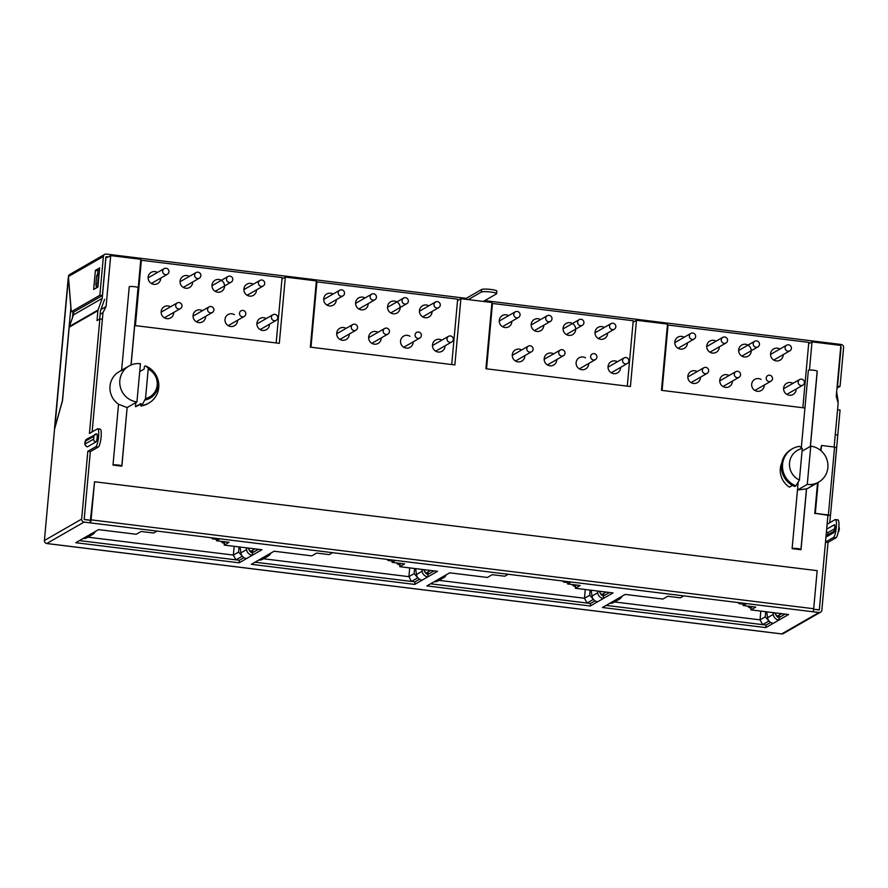 <?xml version="1.0" encoding="UTF-8"?>
<svg xmlns="http://www.w3.org/2000/svg" width="888" height="888" viewBox="0 0 888 888"><rect width="100%" height="100%" fill="white"/><g stroke="black" fill="none" stroke-linecap="round" stroke-linejoin="round"><path stroke-width="1.33" d="M234.155 546.309L233.355 555.067L238.561 552.07L242.502 556.421M87.901 537.173L233.355 555.067L235.919 559.84L79.465 540.592L239.383 560.261L243.945 557.642M281.973 279.01L285.337 277.078L279.309 343.334L134.787 325.552L140.815 259.307L110.711 255.6L106.083 306.56L100.955 309.501M90.143 522.832L90.376 520.279L84.171 519.391L90.332 451.615L84.16 519.513L90.487 520.301L90.243 522.866L84.049 522.077A2.72 2.631 -119.9 0 1 81.652 519.08L87.823 451.304L95.793 446.72A9.058 1.854 -83 0 0 98.524 437.34A9.058 1.854 -83 0 0 97.713 428.815A9.058 1.854 -83 0 0 97.414 428.882L89.444 433.466L99.867 318.959L102.375 319.269L92.13 431.923L102.986 312.62L106.083 306.56M829.781 522.688L830.424 515.628L827.916 515.317L826.75 528.06L827.128 524.22L835.097 519.635A9.058 1.854 97 0 1 835.397 519.569A9.058 1.854 97 0 1 836.219 528.094A9.058 1.854 97 0 1 833.477 537.473L825.507 542.057L819.335 609.834L813.63 609.257L819.324 609.956L827.938 515.317M760.838 611.099L760.039 619.857L765.245 616.86L769.186 621.212M768.664 621.145L762.603 624.63L606.149 605.383L766.067 625.063L770.629 622.433M740.648 602.874L739.238 603.685L743.289 604.184M751.337 606.548L749.339 607.703L751.082 607.914M781.684 613.664L777.211 616.239L774.436 612.775M780.663 616.66L777.211 616.239M585.27 589.499L584.482 598.257L589.688 595.26L593.628 599.611M593.106 599.555L587.046 603.041L430.591 583.793L590.498 603.463L595.071 600.832M565.09 581.274L563.68 582.084L567.732 582.584M575.768 584.959L573.77 586.102L575.513 586.324M606.127 592.063L601.642 594.638L598.878 591.175M605.105 595.071L601.642 594.638M409.712 567.909L408.913 576.667L414.119 573.67L418.059 578.021M417.549 577.955L411.488 581.44L255.023 562.193L414.94 581.862L419.513 579.231M389.521 559.684L388.123 560.483L392.174 560.983M400.211 563.358L398.213 564.513L399.955 564.724M430.558 570.473L426.085 573.049L423.321 569.574M429.537 573.47L426.085 573.049M241.98 556.354L235.919 559.84M213.964 538.084L212.554 538.894L216.605 539.393M224.653 541.758L222.644 542.912L224.387 543.123M255 548.873L250.527 551.448L247.752 547.985M253.979 551.87L250.527 551.448M781.773 462.881A19.403 18.77 60.1 0 0 789.454 487.146L792.485 485.403M148.407 403.296A20.713 20.036 -119.9 0 1 147.874 403.618A20.713 20.036 -119.9 0 1 140.792 406.027L141.026 403.496L135.476 406.693L135.842 402.564M135.476 406.693A19.403 18.77 60.1 0 0 138.539 405.283A19.403 18.77 60.1 0 0 141.014 403.585M131.002 365.012L138.029 287.812A4.529 0.677 -174.8 0 0 138.14 287.69A4.529 0.677 -174.8 0 0 134.166 286.646A4.529 0.677 -174.8 0 0 129.237 286.735L121.634 370.241M127.151 407.292L121.8 466.178A4.529 0.677 -174.8 0 0 121.911 466.045A4.529 0.677 -174.8 0 0 117.926 465.012A4.529 0.677 -174.8 0 0 112.998 465.09L121.8 466.178M124.919 369.208L121.612 370.485A19.403 18.77 60.1 0 0 119.192 371.639A19.403 18.77 60.1 0 0 118.537 404.284L112.998 465.09M285.337 277.078L316.372 280.897L310.345 347.153L454.867 364.924L460.894 298.679L491.941 302.497L485.914 368.742L630.425 386.524L636.463 320.279L667.499 324.098L661.471 390.343L804.928 407.992L801.309 447.763M834.154 447.03L838.161 403.063L836.219 396.381L840.858 345.421L812.02 341.869L809.456 370.063M804.928 407.992L808.358 370.285A4.529 0.677 -174.8 0 1 813.286 370.196A4.529 0.677 -174.8 0 1 817.26 371.228A4.529 0.677 -174.8 0 1 817.149 371.362L810.322 446.42M800.921 549.716A4.529 0.677 -174.8 0 0 801.032 549.594L806.559 488.833L797.457 490.032L792.118 548.64L800.921 549.716L806.459 488.911A19.403 18.77 60.1 0 0 808.868 487.745A19.403 18.77 60.1 0 0 813.33 484.138M807.27 484.393L810.755 446.165A19.403 18.77 -119.9 0 1 827.483 461.582A19.403 18.77 -119.9 0 1 818.692 482.106A19.403 18.77 -119.9 0 1 807.27 484.393L797.457 490.032L798.179 482.062M457.542 300.61L460.894 298.679M633.1 322.211L636.463 320.279M808.657 343.8L812.02 341.869M99.867 318.959L97.025 320.59L97.924 310.656A2.72 2.631 -119.9 0 1 98.069 309.99L102.22 298.379L105.961 257.287L107.47 257.464L110.711 255.6M263.459 558.763L408.913 576.667L411.488 581.44M439.027 580.364L584.482 598.257L587.046 603.041M614.585 601.964L760.039 619.857L762.603 624.63M102.986 312.62L100.144 314.252M810.755 446.165L802.042 451.182M802.286 448.507L799.411 480.042A16.828 16.284 -119.9 0 1 802.286 448.507L799.455 446.364A20.713 20.036 -119.9 0 0 792.374 448.773A20.713 20.036 -119.9 0 0 782.583 468.098A20.713 20.036 -119.9 0 0 795.859 485.858L799.411 480.042M136.952 401.931A19.403 18.77 -119.9 0 1 120.224 386.513A19.403 18.77 -119.9 0 1 129.015 365.989A19.403 18.77 -119.9 0 1 140.426 363.703L136.952 401.931L127.128 407.57L121.911 466.045M127.128 407.57L118.537 404.284M140.792 406.027L141.869 405.405L145.521 398.557L148.196 369.086L148.107 367.91L145.466 365.911L144.389 366.533L144.156 369.053L139.705 371.617M765.711 611.699L765.245 616.86M145.466 365.911A20.713 20.036 -119.9 0 1 158.741 383.66A20.713 20.036 -119.9 0 1 148.951 402.997A20.713 20.036 -119.9 0 1 141.869 405.405M737.961 602.541L739.238 603.685M747.507 606.082L749.339 607.703M791.841 449.095A20.713 20.036 -119.9 0 0 791.297 449.395A20.713 20.036 -119.9 0 0 781.507 468.72A20.713 20.036 -119.9 0 0 794.782 486.48L795.859 485.858M801.032 549.594A4.529 0.677 -174.8 0 0 797.058 548.551A4.529 0.677 -174.8 0 0 792.118 548.64M590.154 590.098L589.688 595.26M562.404 580.952L563.68 582.084M571.95 584.482L573.77 586.102M414.596 568.509L414.119 573.67M386.835 559.351L388.123 560.483M396.381 562.892L398.213 564.513M239.027 546.908L238.561 552.07M211.277 537.751L212.554 538.894M220.823 541.292L222.644 542.912M764.268 385.059A6.471 6.26 -119.9 0 1 752.536 388.056A6.471 6.26 -119.9 0 1 761.027 379.431M700.432 377.211A6.471 6.26 -119.9 0 1 688.7 380.208A6.471 6.26 -119.9 0 1 697.191 371.573M751.226 351.393A6.471 6.26 -119.9 0 1 739.526 353.735A6.471 6.26 -119.9 0 1 748.318 345.299A6.471 6.26 -119.9 0 1 751.226 351.393M687.412 342.89A6.471 6.26 -119.9 0 1 675.679 345.887A6.471 6.26 -119.9 0 1 684.182 337.251M719.336 346.808A6.471 6.26 -119.9 0 1 707.603 349.817A6.471 6.26 -119.9 0 1 716.094 341.181M783.183 354.667A6.471 6.26 -119.9 0 1 771.439 357.664A6.471 6.26 -119.9 0 1 779.942 349.028M732.356 381.141A6.471 6.26 -119.9 0 1 720.623 384.138A6.471 6.26 -119.9 0 1 729.115 375.502M796.192 388.988A6.471 6.26 -119.9 0 1 784.459 391.985A6.471 6.26 -119.9 0 1 792.951 383.361M802.841 407.736L808.79 342.368L668.042 325.052L662.093 390.42M667.376 325.441L668.042 325.052M800.976 385.514A3.23 3.13 60.1 0 0 803.995 380.797A3.23 3.13 60.1 0 0 798.19 382.917A3.23 3.13 60.1 0 0 800.976 385.514M769.052 381.585A3.23 3.13 60.1 0 0 772.083 376.878A3.23 3.13 60.1 0 0 766.266 378.998A3.23 3.13 60.1 0 0 769.052 381.585M787.967 351.182A3.23 3.13 60.1 0 0 790.986 346.475A3.23 3.13 60.1 0 0 785.17 348.596A3.23 3.13 60.1 0 0 787.967 351.182M737.14 377.655A3.23 3.13 60.1 0 0 740.159 372.949A3.23 3.13 60.1 0 0 734.343 375.069A3.23 3.13 60.1 0 0 737.14 377.655M705.216 373.726A3.23 3.13 60.1 0 0 708.236 369.019A3.23 3.13 60.1 0 0 702.419 371.14A3.23 3.13 60.1 0 0 705.216 373.726M724.12 343.334A3.23 3.13 60.1 0 0 727.139 338.628A3.23 3.13 60.1 0 0 721.334 340.748A3.23 3.13 60.1 0 0 724.12 343.334M756.043 347.264A3.23 3.13 60.1 0 0 759.04 342.513A3.23 3.13 60.1 0 0 753.257 344.688A3.23 3.13 60.1 0 0 756.043 347.264M692.196 339.405A3.23 3.13 60.1 0 0 695.226 334.698A3.23 3.13 60.1 0 0 689.41 336.818A3.23 3.13 60.1 0 0 692.196 339.405M458.619 299.989L457.609 299.866M283.061 278.388L282.04 278.266M108.436 256.91L105.916 256.732L102.375 295.582L99.867 295.271L103.397 256.421L68.42 276.534L71.284 311.71L99.867 295.271M466.111 299.323L466.2 298.346L106.283 254.068A2.72 2.631 60.1 0 0 103.397 256.421M484.748 300.621L841.202 344.477A2.72 2.631 60.1 0 1 843.6 347.474L840.059 386.336L837.14 386.258M809.745 343.179L808.724 343.057M634.176 321.589L633.166 321.456M841.091 347.164L837.551 386.025M95.238 531.524A6.471 6.26 -119.9 0 1 88.867 535.187L98.546 529.625L136.241 534.265L141.081 531.479L153.646 533.022L157.032 531.08L219.869 538.805L216.483 540.759L229.049 542.302L224.209 545.088L261.916 549.728L252.236 555.289L252.47 552.736L258.452 549.295M813.686 608.735L817.16 570.651L94.55 481.751L91.087 519.846L813.686 608.735A2.72 0.555 97 0 1 812.842 611.754L818.969 612.487A2.72 2.631 -119.9 0 0 821.855 610.145L828.027 542.368L835.985 537.784A9.058 1.854 97 0 0 838.727 528.404A9.058 1.854 97 0 0 837.906 519.88A9.058 1.854 97 0 0 837.617 519.946L835.664 519.702M621.933 596.314A6.471 6.26 -119.9 0 1 615.551 599.977L625.23 594.416L662.925 599.056L667.765 596.27L680.33 597.824L683.716 595.87L746.553 603.607L743.167 605.549L755.732 607.092L750.893 609.878L788.6 614.518L778.92 620.079L779.153 617.526L785.136 614.085M773.004 612.598L773.248 614.407A6.471 6.26 -119.9 0 0 778.92 620.079L765.833 627.605L602.464 607.514L609.856 603.252A6.471 6.26 -119.9 0 0 616.028 600.022M446.364 574.714A6.471 6.26 -119.9 0 1 439.993 578.388L449.661 572.816L487.368 577.455L492.207 574.68L504.773 576.223L508.158 574.27L570.995 582.006L567.61 583.949L580.175 585.503L575.335 588.278L613.042 592.918L603.363 598.479L603.596 595.937L609.579 592.496M597.446 590.997L597.691 592.818A6.471 6.26 -119.9 0 0 603.363 598.479L590.265 606.005L426.895 585.914L434.299 581.662A6.471 6.26 -119.9 0 0 440.47 578.421M270.807 553.124A6.471 6.26 -119.9 0 1 264.424 556.787L274.103 551.226L311.81 555.866L316.639 553.08L329.215 554.623L332.6 552.68L395.438 560.406L392.041 562.359L404.617 563.902L399.778 566.677L437.473 571.317L427.805 576.889L428.027 574.336L434.021 570.895M421.878 569.397L422.133 571.217A6.471 6.26 -119.9 0 0 427.805 576.889L414.707 584.415L251.337 564.313L258.741 560.062A6.471 6.26 -119.9 0 0 264.902 556.832M246.32 547.807L246.564 549.616A6.471 6.26 -119.9 0 0 252.236 555.289L239.15 562.814L75.78 542.712L83.172 538.461A6.471 6.26 -119.9 0 0 89.344 535.231M224.209 545.088L224.442 542.535L225.596 541.88M399.778 566.677L400.011 564.135L401.154 563.48M575.335 588.278L575.568 585.736L576.712 585.07M750.893 609.878L751.126 607.325L752.28 606.67M90.121 522.843L94.55 481.751M818.137 482.428L815.317 513.353L828.382 514.962L834.565 447.075L836.674 447.663L837.795 434.987L835.253 434.698L837.795 434.987L840.07 410.012L837.551 409.712L834.132 447.019M838.039 402.653L838.128 401.709A2.72 2.631 -119.9 0 0 838.106 401.032L836.64 391.819M840.059 386.336L836.973 388.112M496.47 293.429L496.658 291.364A7.759 1.154 -174.8 0 0 496.847 291.142A7.759 1.154 -174.8 0 0 490.021 289.366A7.759 1.154 -174.8 0 0 481.574 289.51L466.2 298.346M825.507 542.057L828.027 542.368M784.393 632.367A2.72 2.631 -119.9 0 1 781.718 633.91L818.969 612.487M781.551 633.888A2.72 0.555 -83 0 0 781.629 633.932A2.72 0.555 -83 0 0 781.718 633.91L46.798 543.5A2.72 2.631 -119.9 0 1 44.4 540.503L81.652 519.08M96.67 276.157L98.468 275.125L97.736 283.205L95.926 284.238L96.648 275.702L99.19 273.049M73.771 312.01L73.504 314.863L102.22 298.379L73.504 314.885L69.353 326.507A2.72 2.631 60.1 0 0 69.209 327.161L62.537 400.532L54.523 429.281L44.4 540.503M99.656 267.932L97.913 287.035L93.651 289.488L95.382 270.385L99.656 267.932M71.284 311.71L73.804 312.01L102.375 295.582M97.569 274.314L97.902 270.696L99.489 269.774M96.326 287.956L96.426 286.957M103.607 255.611L71.306 274.181A2.72 2.631 60.1 0 0 68.42 276.534M97.98 428.96L99.933 429.193A9.058 1.854 -83 0 1 100.222 429.126A9.058 1.854 -83 0 1 101.043 437.651A9.058 1.854 -83 0 1 98.302 447.03L90.332 451.615L87.823 451.304M87.191 446.775A4.029 0.821 -83 0 0 87.324 446.853A4.029 0.821 -83 0 0 87.457 446.831L95.926 441.958A4.029 0.821 -83 0 0 97.147 437.784A4.029 0.821 -83 0 0 96.781 433.988A4.029 0.821 -83 0 0 96.648 434.021A2.586 2.498 60.1 0 0 93.906 436.263L93.64 439.094L85.17 443.967L85.426 441.136L93.906 436.263M94.095 435.486L88.178 438.894A2.586 2.498 60.1 0 0 85.426 441.136M46.62 543.478A2.72 0.555 -83 0 0 46.709 543.523A2.72 0.555 -83 0 0 46.798 543.5L84.049 522.077M483.327 301.443L496.425 293.906A7.759 1.154 -174.8 0 0 496.614 293.684A7.759 1.154 -174.8 0 0 489.788 291.908A7.759 1.154 -174.8 0 0 481.34 292.052L468.254 299.578M104.595 299.312L100.444 310.933L99.7 319.058M91.087 519.846A2.72 0.555 97 0 1 90.243 522.866L157.032 531.08M54.712 428.327L62.404 400.721L70.874 307.725L68.42 277.733L54.79 428.338M72.505 317.671L73.027 311.921M766.067 625.063L765.833 627.605M743.378 603.207L743.167 605.549M97.902 270.696L95.382 270.385M95.926 284.238L96.803 287.679M97.736 283.205L98.168 284.26M98.468 275.125L99.123 273.837M834.565 447.075L821.5 445.465L820.512 450.327M815.317 513.353L827.916 515.317M828.382 514.962L830.491 515.551L836.607 447.741M821.5 445.465L821.012 450.749M817.559 482.75L814.751 513.675M779.153 617.526A3.885 3.752 -119.9 0 1 775.823 614.507M773.226 623.354A6.471 6.26 -119.9 0 1 767.565 617.682L766.766 611.832M590.498 603.463L590.265 606.005M567.821 581.618L567.61 583.949M603.596 595.937A3.885 3.752 -119.9 0 1 600.266 592.907M597.668 601.753A6.471 6.26 -119.9 0 1 591.996 596.092L591.197 590.231M414.94 581.862L414.707 584.415M392.263 560.017L392.041 562.359M428.027 574.336A3.885 3.752 -119.9 0 1 424.697 571.306M422.111 580.153A6.471 6.26 -119.9 0 1 416.439 574.492L415.639 568.631M239.383 560.261L239.15 562.814M216.694 538.417L216.483 540.759M252.47 552.736A3.885 3.752 -119.9 0 1 249.139 549.716M246.542 558.563A6.471 6.26 -119.9 0 1 240.881 552.891L240.071 547.041M834.753 528.693L828.138 532.5L827.683 534.887M826.073 535.83A2.586 2.498 60.1 0 1 827.882 535.331L833.81 531.934M588.711 363.47A6.471 6.26 -119.9 0 1 576.978 366.466A6.471 6.26 -119.9 0 1 585.47 357.831M524.875 355.611A6.471 6.26 -119.9 0 1 513.131 358.608A6.471 6.26 -119.9 0 1 521.633 349.983M575.668 329.792A6.471 6.26 -119.9 0 1 563.958 332.145A6.471 6.26 -119.9 0 1 572.76 323.698A6.471 6.26 -119.9 0 1 575.668 329.792M511.854 321.29A6.471 6.26 -119.9 0 1 500.122 324.286A6.471 6.26 -119.9 0 1 508.613 315.651M543.778 325.219A6.471 6.26 -119.9 0 1 532.045 328.216A6.471 6.26 -119.9 0 1 540.537 319.58M607.614 333.067A6.471 6.26 -119.9 0 1 595.881 336.064A6.471 6.26 -119.9 0 1 604.373 327.439M556.787 359.54A6.471 6.26 -119.9 0 1 545.054 362.537A6.471 6.26 -119.9 0 1 553.546 353.901M620.634 367.388A6.471 6.26 -119.9 0 1 608.902 370.396A6.471 6.26 -119.9 0 1 617.393 361.76M627.283 386.136L633.233 320.768L492.474 303.463L486.535 368.82M491.819 303.84L492.474 303.463M625.418 363.914A3.23 3.13 60.1 0 0 628.438 359.207A3.23 3.13 60.1 0 0 622.621 361.327A3.23 3.13 60.1 0 0 625.418 363.914M593.495 359.984A3.23 3.13 60.1 0 0 596.514 355.278A3.23 3.13 60.1 0 0 590.698 357.398A3.23 3.13 60.1 0 0 593.495 359.984M612.398 329.592A3.23 3.13 60.1 0 0 615.417 324.875A3.23 3.13 60.1 0 0 609.612 326.995A3.23 3.13 60.1 0 0 612.398 329.592M561.571 356.055A3.23 3.13 60.1 0 0 564.601 351.348A3.23 3.13 60.1 0 0 558.785 353.468A3.23 3.13 60.1 0 0 561.571 356.055M529.659 352.136A3.23 3.13 60.1 0 0 532.678 347.419A3.23 3.13 60.1 0 0 526.861 349.539A3.23 3.13 60.1 0 0 529.659 352.136M548.562 321.734A3.23 3.13 60.1 0 0 551.581 317.027A3.23 3.13 60.1 0 0 545.765 319.147A3.23 3.13 60.1 0 0 548.562 321.734M580.475 325.663A3.23 3.13 60.1 0 0 583.483 320.912A3.23 3.13 60.1 0 0 577.688 323.099A3.23 3.13 60.1 0 0 580.475 325.663M516.638 317.804A3.23 3.13 60.1 0 0 519.658 313.098A3.23 3.13 60.1 0 0 513.852 315.218A3.23 3.13 60.1 0 0 516.638 317.804M413.153 341.869A6.471 6.26 -119.9 0 1 401.409 344.866A6.471 6.26 -119.9 0 1 409.912 336.23M349.306 334.01A6.471 6.26 -119.9 0 1 337.573 337.018A6.471 6.26 -119.9 0 1 346.065 328.382M400.111 308.203A6.471 6.26 -119.9 0 1 388.4 310.545A6.471 6.26 -119.9 0 1 397.191 302.098A6.471 6.26 -119.9 0 1 400.111 308.203M336.297 299.689A6.471 6.26 -119.9 0 1 324.564 302.686A6.471 6.26 -119.9 0 1 333.056 294.061M368.209 303.618A6.471 6.26 -119.9 0 1 356.476 306.615A6.471 6.26 -119.9 0 1 364.979 297.98M432.056 311.477A6.471 6.26 -119.9 0 1 420.324 314.474A6.471 6.26 -119.9 0 1 428.815 305.838M381.23 337.94A6.471 6.26 -119.9 0 1 369.497 340.937A6.471 6.26 -119.9 0 1 377.988 332.312M445.066 345.798A6.471 6.26 -119.9 0 1 433.333 348.795A6.471 6.26 -119.9 0 1 441.824 340.16M451.715 364.535L457.664 299.178L316.916 281.862L310.966 347.23M316.25 282.24L316.916 281.862M449.85 342.313A3.23 3.13 60.1 0 0 452.88 337.606A3.23 3.13 60.1 0 0 447.064 339.727A3.23 3.13 60.1 0 0 449.85 342.313M417.937 338.384A3.23 3.13 60.1 0 0 420.956 333.677A3.23 3.13 60.1 0 0 415.14 335.797A3.23 3.13 60.1 0 0 417.937 338.384M436.841 307.992A3.23 3.13 60.1 0 0 439.86 303.285A3.23 3.13 60.1 0 0 434.043 305.405A3.23 3.13 60.1 0 0 436.841 307.992M386.014 334.465A3.23 3.13 60.1 0 0 389.033 329.748A3.23 3.13 60.1 0 0 383.216 331.868A3.23 3.13 60.1 0 0 386.014 334.465M354.09 330.536A3.23 3.13 60.1 0 0 357.12 325.829A3.23 3.13 60.1 0 0 351.304 327.95A3.23 3.13 60.1 0 0 354.09 330.536M372.993 300.133A3.23 3.13 60.1 0 0 376.024 295.426A3.23 3.13 60.1 0 0 370.207 297.547A3.23 3.13 60.1 0 0 372.993 300.133M404.917 304.062A3.23 3.13 60.1 0 0 407.925 299.323A3.23 3.13 60.1 0 0 402.131 301.498A3.23 3.13 60.1 0 0 404.917 304.062M341.081 296.215A3.23 3.13 60.1 0 0 344.1 291.497A3.23 3.13 60.1 0 0 338.284 293.617A3.23 3.13 60.1 0 0 341.081 296.215M237.584 320.268A6.471 6.26 -119.9 0 1 225.852 323.265A6.471 6.26 -119.9 0 1 234.343 314.641M173.748 312.421A6.471 6.26 -119.9 0 1 162.016 315.418A6.471 6.26 -119.9 0 1 170.507 306.782M224.542 286.602A6.471 6.26 -119.9 0 1 212.843 288.944A6.471 6.26 -119.9 0 1 221.634 280.508A6.471 6.26 -119.9 0 1 224.542 286.602M160.728 278.099A6.471 6.26 -119.9 0 1 148.995 281.096A6.471 6.26 -119.9 0 1 157.487 272.461M192.652 282.018A6.471 6.26 -119.9 0 1 180.919 285.015A6.471 6.26 -119.9 0 1 189.41 276.39M256.488 289.877A6.471 6.26 -119.9 0 1 244.755 292.874A6.471 6.26 -119.9 0 1 253.258 284.238M205.672 316.339A6.471 6.26 -119.9 0 1 193.928 319.347A6.471 6.26 -119.9 0 1 202.431 310.711M269.508 324.198A6.471 6.26 -119.9 0 1 257.775 327.195A6.471 6.26 -119.9 0 1 266.267 318.559M276.157 342.946L282.107 277.578L141.358 260.262L135.409 325.63M140.693 260.65L141.358 260.262M274.292 320.712A3.23 3.13 60.1 0 0 277.311 316.006A3.23 3.13 60.1 0 0 271.495 318.126A3.23 3.13 60.1 0 0 274.292 320.712M242.369 316.794A3.23 3.13 60.1 0 0 245.399 312.077A3.23 3.13 60.1 0 0 239.582 314.197A3.23 3.13 60.1 0 0 242.369 316.794M261.272 286.391A3.23 3.13 60.1 0 0 264.302 281.685A3.23 3.13 60.1 0 0 258.486 283.805A3.23 3.13 60.1 0 0 261.272 286.391M210.456 312.865A3.23 3.13 60.1 0 0 213.475 308.158A3.23 3.13 60.1 0 0 207.659 310.278A3.23 3.13 60.1 0 0 210.456 312.865M178.532 308.935A3.23 3.13 60.1 0 0 181.552 304.229A3.23 3.13 60.1 0 0 175.735 306.349A3.23 3.13 60.1 0 0 178.532 308.935M197.436 278.543A3.23 3.13 60.1 0 0 200.455 273.826A3.23 3.13 60.1 0 0 194.65 275.957A3.23 3.13 60.1 0 0 197.436 278.543M229.359 282.462A3.23 3.13 60.1 0 0 232.356 277.722A3.23 3.13 60.1 0 0 226.573 279.898A3.23 3.13 60.1 0 0 229.359 282.462M165.512 274.614A3.23 3.13 60.1 0 0 168.542 269.908A3.23 3.13 60.1 0 0 162.726 272.028A3.23 3.13 60.1 0 0 165.512 274.614M148.196 369.086A15.84 15.318 -119.9 0 1 145.521 398.557M148.107 367.91A17.083 16.528 -119.9 0 1 158.208 385.37A17.083 16.528 -119.9 0 1 145.188 399.977M812.842 611.754L746.553 603.607M615.551 599.977L609.856 603.252M683.716 595.87L570.995 582.006M439.993 578.388L434.299 581.662M508.158 574.27L395.438 560.406M264.424 556.787L258.741 560.062M332.6 552.68L219.869 538.805M88.867 535.187L83.172 538.461M97.924 310.656L69.209 327.161M98.069 309.99L69.353 326.507M98.302 447.03L95.793 446.72M96.104 286.358L98.08 285.226M99.145 273.537L97.158 274.681M826.684 529.17L834.332 524.775A4.029 0.821 97 0 1 834.853 528.227A4.029 0.821 97 0 1 833.61 532.7A2.586 2.498 -119.9 0 1 834.831 530.769L834.154 531.401L834.931 526.495M825.962 537.107L833.61 532.7M833.477 537.473L835.985 537.784M773.248 614.407L767.565 617.682M597.691 592.818L591.996 596.092M422.133 571.217L416.439 574.492M246.564 549.616L240.881 552.891M481.34 292.052L481.574 289.51M85.17 443.967A2.586 2.498 60.1 0 0 87.457 446.831M93.64 439.094A2.586 2.498 60.1 0 0 95.926 441.958M838.905 526.262L839.349 529.403L838.117 532.367A2.586 2.498 -119.9 0 0 838.871 530.769L839.127 527.938A2.586 2.498 60.1 0 0 838.883 526.573M834.332 524.775A2.586 2.498 60.1 0 0 836.263 527.561M828.138 532.5A2.586 2.498 -119.9 0 1 826.462 531.568M818.692 482.106L808.868 487.745M129.015 365.989L119.192 371.639M140.981 403.885L138.539 405.283M147.874 403.618L148.951 402.997M138.14 287.69L131.102 364.968M791.297 449.395L792.374 448.773M817.26 371.228L810.422 446.353M802.852 385.159L786.812 394.383M799.677 379.487L783.571 388.744M770.928 381.23L754.889 390.454M789.832 350.838L773.792 360.062M786.668 345.166L770.562 354.423M739.016 377.311L722.976 386.524M735.841 371.628L719.735 380.897M707.092 373.382L691.053 382.606M703.918 367.71L687.812 376.967M725.995 342.99L709.956 352.203M722.821 337.307L706.715 346.575M757.941 346.875L741.857 356.121M754.722 341.269L738.638 350.516M694.072 339.061L678.032 348.285M690.908 333.389L674.791 342.646M781.629 633.932L46.709 543.523M100.222 429.126L97.713 428.815M69.708 274.503L104.684 254.39M54.534 428.471L68.243 277.877M96.648 275.702L95.815 284.848M783.316 633.588L820.568 612.165M835.397 519.569L837.906 519.88M836.674 447.663L830.491 515.551M619.358 599.222L613.664 602.497M443.789 577.622L438.106 580.896M268.232 556.021L262.537 559.296M92.674 534.432L86.98 537.695M496.614 293.684L496.847 291.142M96.781 433.988L86.647 439.194C83.949 442.546 84.171 445.099 87.324 446.853M826.362 535.642L834.276 531.091M627.294 363.558L611.255 372.782M624.12 357.886L608.014 367.155M595.371 359.64L579.331 368.864M614.274 329.237L598.235 338.461M611.111 323.565L594.993 332.834M563.447 355.711L547.408 364.935M560.284 350.039L544.166 359.296M531.524 351.781L515.495 361.005M528.36 346.109L512.254 355.367M550.438 321.389L534.398 330.614M547.263 315.717L531.157 324.975M582.384 325.286L566.3 334.532M579.154 319.669L563.081 328.915M518.514 317.46L502.475 326.684M515.34 311.788L499.234 321.045M451.726 341.969L435.686 351.193M448.562 336.297L432.445 345.554M419.802 338.039L403.774 347.264M438.716 307.648L422.677 316.861M435.542 301.964L419.436 311.233M387.889 334.11L371.85 343.334M384.715 328.438L368.609 337.695M355.966 330.181L339.926 339.405M352.802 324.509L336.685 333.777M374.869 299.789L358.83 309.013M371.706 294.117L355.589 303.374M406.815 303.685L390.742 312.931M403.596 298.079L387.512 307.326M342.957 295.859L326.917 305.084M339.782 290.187L323.676 299.456M276.168 320.368L260.129 329.592M272.993 314.696L256.887 323.954M244.244 316.439L228.205 325.663M263.148 286.047L247.108 295.271M259.984 280.375L243.878 289.632M212.321 312.521L196.281 321.734M209.157 306.837L193.051 316.106M180.408 308.591L164.369 317.815M177.234 302.919L161.128 312.176M199.312 278.188L183.272 287.412M196.137 272.516L180.031 281.785M231.257 282.084L215.174 291.331M228.038 276.479L211.954 285.725M167.388 274.27L151.349 283.483M164.225 268.587L148.107 277.855"/></g></svg>
